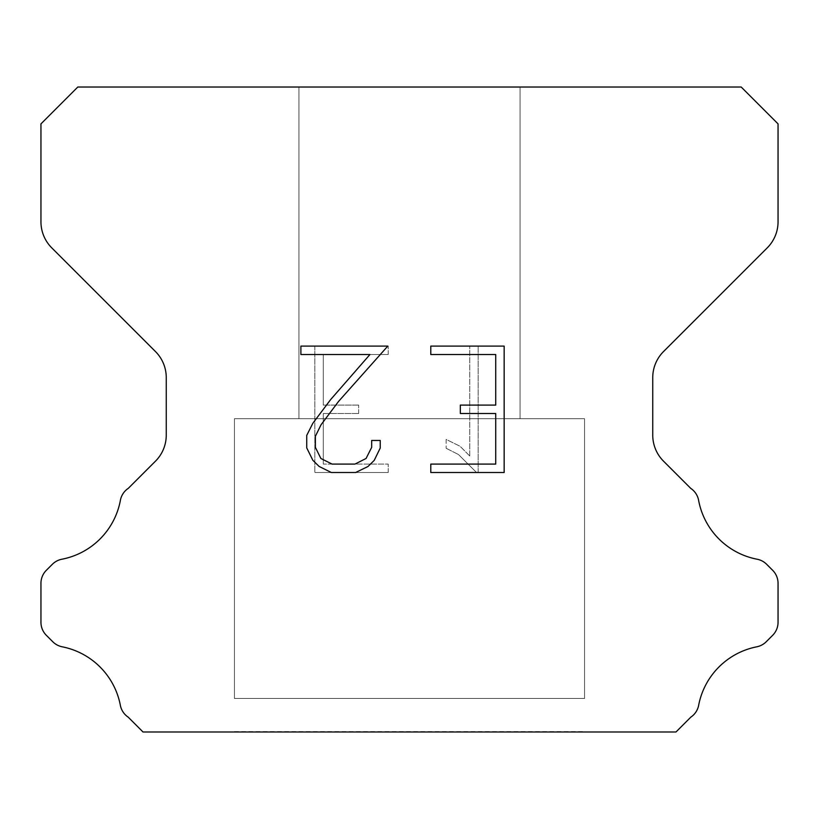 <?xml version="1.0" encoding="UTF-8"?>
<svg xmlns="http://www.w3.org/2000/svg" width="819" height="819" viewBox="0 0 819 819"><rect width="100%" height="100%" fill="white"/><g stroke="black" fill="none" stroke-linecap="round" stroke-linejoin="round"><path stroke-width="0.61" stroke-dasharray="4.09 3.07" d="M520.065 418.714L520.065 87.019L298.935 87.019L298.935 418.714L520.065 418.714L298.935 418.714L520.065 418.714L520.065 87.019L298.935 87.019L298.935 418.714L520.065 418.714L298.935 418.714L520.065 418.714L520.065 87.019L298.935 87.019L298.935 418.714L520.065 418.714L298.935 418.714L520.065 418.714L520.065 87.019L298.935 87.019L298.935 418.714L520.065 418.714L298.935 418.714L520.065 418.714L520.065 87.019L298.935 87.019L298.935 418.714L520.065 418.714L298.935 418.714L520.065 418.714L520.065 87.019L298.935 87.019L298.935 418.714L520.065 418.714L298.935 418.714L520.065 418.714L520.065 87.019L298.935 87.019L298.935 418.714L520.065 418.714L298.935 418.714L520.065 418.714L520.065 87.019L298.935 87.019L298.935 418.714L520.065 418.714L298.935 418.714L520.065 418.714L520.065 87.019L298.935 87.019L298.935 418.714L520.065 418.714L298.935 418.714L520.065 418.714L520.065 87.019L298.935 87.019L298.935 418.714L520.065 418.714L298.935 418.714L520.065 418.714L520.065 87.019L298.935 87.019L298.935 418.714L520.065 418.714L298.935 418.714L520.065 418.714L520.065 87.019L298.935 87.019L298.935 418.714L520.065 418.714L298.935 418.714L298.935 87.019L298.935 418.714L520.065 418.714L520.065 87.019L298.935 87.019L298.935 418.714L520.065 418.714L520.065 87.019L298.935 87.019L298.935 418.714L520.065 418.714L520.065 87.019L298.935 87.019L298.935 418.714L520.065 418.714L520.065 87.019L298.935 87.019L298.935 418.714L520.065 418.714L520.065 87.019L298.935 87.019L298.935 418.714L520.065 418.714L520.065 87.019L298.935 87.019L298.935 418.714L520.065 418.714L520.065 87.019L298.935 87.019L298.935 418.714L520.065 418.714L520.065 87.019L298.935 87.019L298.935 418.714L520.065 418.714L520.065 87.019L298.935 87.019L298.935 418.714L520.065 418.714L520.065 87.019L298.935 87.019L520.065 87.019L298.935 87.019L520.065 87.019L520.065 418.714L298.935 418.714M234.439 731.613L584.561 731.613M584.561 698.443L584.561 418.714L234.439 418.714L234.439 698.443L584.561 698.443L234.439 698.443L584.561 698.443L584.561 418.714L234.439 418.714L234.439 698.443L584.561 698.443L234.439 698.443L584.561 698.443L584.561 418.714L234.439 418.714L234.439 698.443L584.561 698.443L234.439 698.443L584.561 698.443L584.561 418.714L234.439 418.714L234.439 698.443L584.561 698.443L234.439 698.443L584.561 698.443L584.561 418.714L234.439 418.714L234.439 698.443L584.561 698.443L234.439 698.443L584.561 698.443L584.561 418.714L234.439 418.714L234.439 698.443L584.561 698.443L234.439 698.443L584.561 698.443L584.561 418.714L234.439 418.714L234.439 698.443L584.561 698.443L234.439 698.443L584.561 698.443L584.561 418.714L234.439 418.714L234.439 698.443L584.561 698.443L234.439 698.443L584.561 698.443L584.561 418.714L234.439 418.714L234.439 698.443L584.561 698.443L234.439 698.443L584.561 698.443L584.561 418.714L234.439 418.714L234.439 698.443L584.561 698.443L234.439 698.443L584.561 698.443L584.561 418.714L234.439 418.714L234.439 698.443L584.561 698.443L234.439 698.443L584.561 698.443L584.561 418.714L234.439 418.714L234.439 698.443L584.561 698.443L234.439 698.443L234.439 418.714L234.439 698.443L584.561 698.443L584.561 418.714L234.439 418.714L234.439 698.443L584.561 698.443L584.561 418.714L234.439 418.714L234.439 698.443L584.561 698.443L584.561 418.714L234.439 418.714L234.439 698.443L584.561 698.443L584.561 418.714L234.439 418.714L234.439 698.443L584.561 698.443L584.561 418.714L234.439 418.714L234.439 698.443L584.561 698.443L584.561 418.714L234.439 418.714L234.439 698.443L584.561 698.443L584.561 418.714L234.439 418.714L234.439 698.443L584.561 698.443L584.561 418.714L234.439 418.714L234.439 698.443L584.561 698.443L584.561 418.714L234.439 418.714L234.439 698.443L584.561 698.443L584.561 418.714L234.439 418.714L584.561 418.714L234.439 418.714L584.561 418.714L584.561 698.443L234.439 698.443M234.439 418.714L584.561 418.714M495.73 413.523L495.73 464.086L430.794 464.086L430.794 472.512L504.156 472.512L504.156 346.099L430.794 346.099L430.794 354.525L495.73 354.525L495.73 405.098L460.339 405.098L460.339 413.523L495.73 413.523M380.231 448.044L380.231 440.458L371.672 440.458L371.672 447.379L366.073 458.476L354.965 464.086L332.084 464.086L320.884 458.497L315.376 447.379L315.376 436.281L321.058 424.754L338.585 401.392L387.796 346.099L300.89 346.099L300.89 354.525L369.942 354.525L330.681 399.529L312.827 423.3L306.736 435.401L306.736 447.911L312.827 460.247L319.082 466.421L331.337 472.512L355.62 472.512L367.966 466.513L374.222 460.38L380.231 448.044M323.27 464.086L323.27 413.523L323.27 464.086L388.206 464.086L323.27 464.086M323.27 413.523L358.661 413.523L323.27 413.523M358.661 413.523L358.661 405.098L358.661 413.523M358.661 405.098L323.27 405.098L358.661 405.098M323.27 405.098L323.27 354.525L323.27 405.098M323.27 354.525L388.206 354.525L323.27 354.525M388.206 354.525L388.206 346.099L388.206 354.525M388.206 472.512L388.206 464.086L388.206 472.512L314.844 472.512L388.206 472.512M314.844 346.099L314.844 472.512L314.844 346.099L388.206 346.099L314.844 346.099M446.12 439.393L446.12 448.269L446.12 439.393L460.114 446.294L446.12 439.393M446.12 448.269L458.466 454.514L446.12 448.269M458.466 454.514L476.392 472.348L458.466 454.514M476.392 472.348L478.163 472.348L476.392 472.348M478.163 472.348L478.163 345.935L478.163 472.348M469.737 455.999L460.114 446.294L469.737 455.999L469.737 345.935L469.737 455.999M478.163 345.935L469.737 345.935L478.163 345.935M77.805 87.019L40.95 123.874L40.95 221.775A36.855 36.855 0 0 0 51.74 247.84L155.467 351.556A36.855 36.855 0 0 1 166.257 377.62L166.257 435.114A36.855 36.855 0 0 1 155.467 461.179L128.286 488.349A18.427 18.427 0 0 0 120.301 500.808A73.71 73.71 0 0 1 61.896 559.223A18.427 18.427 0 0 0 52.355 564.291L46.345 570.29A18.427 18.427 0 0 0 40.95 583.323L40.95 622.286A18.427 18.427 0 0 0 46.345 635.319L52.795 641.768A18.427 18.427 0 0 0 62.254 646.815A73.71 73.71 0 0 1 120.26 704.821A18.427 18.427 0 0 0 128.204 717.168L143.008 731.981L675.992 731.981L690.796 717.168A18.427 18.427 0 0 0 698.74 704.821A73.71 73.71 0 0 1 756.746 646.815A18.427 18.427 0 0 0 766.205 641.768L772.655 635.319A18.427 18.427 0 0 0 778.05 622.286L778.05 583.323A18.427 18.427 0 0 0 772.655 570.29L766.645 564.291A18.427 18.427 0 0 0 757.104 559.223A73.71 73.71 0 0 1 698.699 500.808A18.427 18.427 0 0 0 690.714 488.349L663.533 461.179A36.855 36.855 0 0 1 652.743 435.114L652.743 377.62A36.855 36.855 0 0 1 663.533 351.556L767.26 247.84A36.855 36.855 0 0 0 778.05 221.775L778.05 123.874L741.195 87.019L77.805 87.019M584.561 731.981L234.439 731.981M298.935 87.019L520.065 87.019"/><path stroke-width="1.23" d="M495.73 464.086L495.73 413.523L460.339 413.523L460.339 405.098L495.73 405.098L495.73 354.525L430.794 354.525L430.794 346.099L504.156 346.099L504.156 472.512L430.794 472.512L430.794 464.086L495.73 464.086M380.231 440.458L380.231 448.044L374.222 460.38L367.966 466.513L355.62 472.512L331.337 472.512L319.082 466.421L312.827 460.247L306.736 447.911L306.736 435.401L312.827 423.3L330.681 399.529L369.942 354.525L300.89 354.525L300.89 346.099L387.796 346.099L338.585 401.392L321.058 424.754L315.376 436.281L315.376 447.379L320.884 458.497L332.084 464.086L354.965 464.086L366.073 458.476L371.672 447.379L371.672 440.458L380.231 440.458M741.195 87.019L77.805 87.019L40.95 123.874L40.95 221.775A36.855 36.855 0 0 0 51.74 247.84L155.467 351.556A36.855 36.855 0 0 1 166.257 377.62L166.257 435.114A36.855 36.855 0 0 1 155.467 461.179L128.286 488.349A18.427 18.427 0 0 0 120.301 500.808A73.71 73.71 0 0 1 61.896 559.223A18.427 18.427 0 0 0 52.355 564.291L46.345 570.29A18.427 18.427 0 0 0 40.95 583.323L40.95 622.286A18.427 18.427 0 0 0 46.345 635.319L52.795 641.768A18.427 18.427 0 0 0 62.254 646.815A73.71 73.71 0 0 1 120.26 704.821A18.427 18.427 0 0 0 128.204 717.168L143.008 731.981L675.992 731.981L690.796 717.168A18.427 18.427 0 0 0 698.74 704.821A73.71 73.71 0 0 1 756.746 646.815A18.427 18.427 0 0 0 766.205 641.768L772.655 635.319A18.427 18.427 0 0 0 778.05 622.286L778.05 583.323A18.427 18.427 0 0 0 772.655 570.29L766.645 564.291A18.427 18.427 0 0 0 757.104 559.223A73.71 73.71 0 0 1 698.699 500.808A18.427 18.427 0 0 0 690.714 488.349L663.533 461.179A36.855 36.855 0 0 1 652.743 435.114L652.743 377.62A36.855 36.855 0 0 1 663.533 351.556L767.26 247.84A36.855 36.855 0 0 0 778.05 221.775L778.05 123.874L741.195 87.019"/></g></svg>
